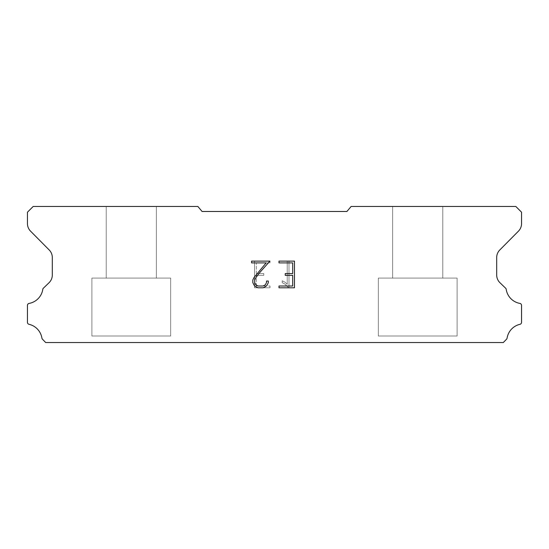 <?xml version="1.0" encoding="UTF-8"?>
<svg xmlns="http://www.w3.org/2000/svg" width="549" height="549" viewBox="0 0 549 549"><rect width="100%" height="100%" fill="white"/><g stroke="black" fill="none" stroke-linecap="round" stroke-linejoin="round"><path stroke-width="0.41" stroke-dasharray="2.75 2.06" d="M156.348 206.472L106.218 206.472L106.218 278.082L156.348 278.082L106.218 278.082L156.348 278.082L156.348 206.472L106.218 206.472L106.218 278.082L156.348 278.082L106.218 278.082L156.348 278.082L156.348 206.472L106.218 206.472L106.218 278.082L156.348 278.082L106.218 278.082L156.348 278.082L156.348 206.472L106.218 206.472L106.218 278.082L156.348 278.082L106.218 278.082L156.348 278.082L156.348 206.472L106.218 206.472L106.218 278.082L156.348 278.082L106.218 278.082L156.348 278.082L156.348 206.472L106.218 206.472L106.218 278.082L156.348 278.082L106.218 278.082L156.348 278.082L156.348 206.472L106.218 206.472L106.218 278.082L156.348 278.082L106.218 278.082L156.348 278.082L156.348 206.472L106.218 206.472L106.218 278.082L156.348 278.082L106.218 278.082L156.348 278.082L156.348 206.472L106.218 206.472L106.218 278.082L156.348 278.082L106.218 278.082L156.348 278.082L156.348 206.472L106.218 206.472L106.218 278.082L156.348 278.082L106.218 278.082L156.348 278.082L156.348 206.472L106.218 206.472L106.218 278.082L156.348 278.082L106.218 278.082L156.348 278.082L156.348 206.472L106.218 206.472L106.218 278.082L156.348 278.082L106.218 278.082L156.348 278.082L156.348 206.472L106.218 206.472L106.218 278.082L156.348 278.082L106.218 278.082L156.348 278.082L156.348 206.472L106.218 206.472L106.218 278.082L156.348 278.082L106.218 278.082L156.348 278.082L156.348 206.472L106.218 206.472L106.218 278.082L156.348 278.082L106.218 278.082L156.348 278.082L156.348 206.472L106.218 206.472L106.218 278.082L156.348 278.082L106.218 278.082L156.348 278.082L156.348 206.472L106.218 206.472L106.218 278.082L156.348 278.082L106.218 278.082L156.348 278.082L156.348 206.472L106.218 206.472L106.218 278.082L156.348 278.082L106.218 278.082L156.348 278.082L156.348 206.472L106.218 206.472L106.218 278.082L156.348 278.082L106.218 278.082L156.348 278.082L156.348 206.472L106.218 206.472L106.218 278.082L156.348 278.082L106.218 278.082L156.348 278.082L156.348 206.472L106.218 206.472L106.218 278.082L156.348 278.082L106.218 278.082L156.348 278.082L156.348 206.472L106.218 206.472L106.218 278.082L156.348 278.082L106.218 278.082L156.348 278.082L156.348 206.472L106.218 206.472L106.218 278.082L156.348 278.082L156.348 206.472L106.218 206.472L106.218 278.082L156.348 278.082L156.348 206.472L106.218 206.472L106.218 278.082L156.348 278.082L156.348 206.472L106.218 206.472L106.218 278.082L156.348 278.082L156.348 206.472L106.218 206.472L106.218 278.082L156.348 278.082L156.348 206.472L106.218 206.472L106.218 278.082L156.348 278.082L156.348 206.472L106.218 206.472L106.218 278.082L156.348 278.082L156.348 206.472L106.218 206.472L106.218 278.082L156.348 278.082L156.348 206.472L106.218 206.472L106.218 278.082L156.348 278.082L156.348 206.472L106.218 206.472L106.218 278.082L156.348 278.082L156.348 206.472L106.218 206.472L106.218 278.082L156.348 278.082L156.348 206.472L106.218 206.472L106.218 278.082L156.348 278.082L156.348 206.472L106.218 206.472L106.218 278.082L156.348 278.082L156.348 206.472L106.218 206.472L106.218 278.082L156.348 278.082L156.348 206.472L106.218 206.472L106.218 278.082L156.348 278.082L156.348 206.472L106.218 206.472L106.218 278.082L156.348 278.082L156.348 206.472L106.218 206.472L106.218 278.082L156.348 278.082L156.348 206.472L106.218 206.472L106.218 278.082L156.348 278.082L156.348 206.472L106.218 206.472L106.218 278.082L156.348 278.082L156.348 206.472L106.218 206.472L106.218 278.082L156.348 278.082L156.348 206.472L106.218 206.472L106.218 278.082L156.348 278.082L156.348 206.472L106.218 206.472L106.218 278.082L156.348 278.082L156.348 206.472L106.218 206.472L156.348 206.472M91.896 342.459L170.67 342.528L91.896 342.459M442.782 206.472L392.652 206.472L392.652 278.082L442.782 278.082L392.652 278.082L442.782 278.082L442.782 206.472L392.652 206.472L392.652 278.082L442.782 278.082L392.652 278.082L442.782 278.082L442.782 206.472L392.652 206.472L392.652 278.082L442.782 278.082L392.652 278.082L442.782 278.082L442.782 206.472L392.652 206.472L392.652 278.082L442.782 278.082L392.652 278.082L442.782 278.082L442.782 206.472L392.652 206.472L392.652 278.082L442.782 278.082L392.652 278.082L442.782 278.082L442.782 206.472L392.652 206.472L392.652 278.082L442.782 278.082L392.652 278.082L442.782 278.082L442.782 206.472L392.652 206.472L392.652 278.082L442.782 278.082L392.652 278.082L442.782 278.082L442.782 206.472L392.652 206.472L392.652 278.082L442.782 278.082L392.652 278.082L442.782 278.082L442.782 206.472L392.652 206.472L392.652 278.082L442.782 278.082L392.652 278.082L442.782 278.082L442.782 206.472L392.652 206.472L392.652 278.082L442.782 278.082L392.652 278.082L442.782 278.082L442.782 206.472L392.652 206.472L392.652 278.082L442.782 278.082L392.652 278.082L442.782 278.082L442.782 206.472L392.652 206.472L392.652 278.082L442.782 278.082L392.652 278.082L442.782 278.082L442.782 206.472L392.652 206.472L392.652 278.082L442.782 278.082L392.652 278.082L442.782 278.082L442.782 206.472L392.652 206.472L392.652 278.082L442.782 278.082L392.652 278.082L442.782 278.082L442.782 206.472L392.652 206.472L392.652 278.082L442.782 278.082L392.652 278.082L442.782 278.082L442.782 206.472L392.652 206.472L392.652 278.082L442.782 278.082L392.652 278.082L442.782 278.082L442.782 206.472L392.652 206.472L392.652 278.082L442.782 278.082L392.652 278.082L442.782 278.082L442.782 206.472L392.652 206.472L392.652 278.082L442.782 278.082L392.652 278.082L442.782 278.082L442.782 206.472L392.652 206.472L392.652 278.082L442.782 278.082L392.652 278.082L442.782 278.082L442.782 206.472L392.652 206.472L392.652 278.082L442.782 278.082L392.652 278.082L442.782 278.082L442.782 206.472L392.652 206.472L392.652 278.082L442.782 278.082L392.652 278.082L442.782 278.082L442.782 206.472L392.652 206.472L392.652 278.082L442.782 278.082L392.652 278.082L442.782 278.082L442.782 206.472L392.652 206.472L392.652 278.082L442.782 278.082L442.782 206.472L392.652 206.472L392.652 278.082L442.782 278.082L442.782 206.472L392.652 206.472L392.652 278.082L442.782 278.082L442.782 206.472L392.652 206.472L392.652 278.082L442.782 278.082L442.782 206.472L392.652 206.472L392.652 278.082L442.782 278.082L442.782 206.472L392.652 206.472L392.652 278.082L442.782 278.082L442.782 206.472L392.652 206.472L392.652 278.082L442.782 278.082L442.782 206.472L392.652 206.472L392.652 278.082L442.782 278.082L442.782 206.472L392.652 206.472L392.652 278.082L442.782 278.082L442.782 206.472L392.652 206.472L392.652 278.082L442.782 278.082L442.782 206.472L392.652 206.472L392.652 278.082L442.782 278.082L442.782 206.472L392.652 206.472L392.652 278.082L442.782 278.082L442.782 206.472L392.652 206.472L392.652 278.082L442.782 278.082L442.782 206.472L392.652 206.472L392.652 278.082L442.782 278.082L442.782 206.472L392.652 206.472L392.652 278.082L442.782 278.082L442.782 206.472L392.652 206.472L392.652 278.082L442.782 278.082L442.782 206.472L392.652 206.472L392.652 278.082L442.782 278.082L442.782 206.472L392.652 206.472L392.652 278.082L442.782 278.082L442.782 206.472L392.652 206.472L392.652 278.082L442.782 278.082L442.782 206.472L392.652 206.472L392.652 278.082L442.782 278.082L442.782 206.472L392.652 206.472L392.652 278.082L442.782 278.082L442.782 206.472L392.652 206.472L392.652 278.082L442.782 278.082L442.782 206.472L392.652 206.472L442.782 206.472M378.33 342.459L457.104 342.528L378.33 342.459M457.104 278.082L378.33 278.082L378.33 336.009L457.104 336.009L378.33 336.009L457.104 336.009L457.104 278.082L378.33 278.082L378.33 336.009L457.104 336.009L378.33 336.009L457.104 336.009L457.104 278.082L378.33 278.082L378.33 336.009L457.104 336.009L378.33 336.009L457.104 336.009L457.104 278.082L378.33 278.082L378.33 336.009L457.104 336.009L378.33 336.009L457.104 336.009L457.104 278.082L378.33 278.082L378.33 336.009L457.104 336.009L378.33 336.009L457.104 336.009L457.104 278.082L378.33 278.082L378.33 336.009L457.104 336.009L378.33 336.009L457.104 336.009L457.104 278.082L378.33 278.082L378.33 336.009L457.104 336.009L378.33 336.009L457.104 336.009L457.104 278.082L378.33 278.082L378.33 336.009L457.104 336.009L378.33 336.009L457.104 336.009L457.104 278.082L378.33 278.082L378.33 336.009L457.104 336.009L378.33 336.009L457.104 336.009L457.104 278.082L378.33 278.082L378.33 336.009L457.104 336.009L378.33 336.009L457.104 336.009L457.104 278.082L378.33 278.082L378.33 336.009L457.104 336.009L378.33 336.009L457.104 336.009L457.104 278.082L378.33 278.082L378.33 336.009L457.104 336.009L378.33 336.009L457.104 336.009L457.104 278.082L378.33 278.082L378.33 336.009L457.104 336.009L378.33 336.009L457.104 336.009L457.104 278.082L378.33 278.082L378.33 336.009L457.104 336.009L378.33 336.009L457.104 336.009L457.104 278.082L378.33 278.082L378.33 336.009L457.104 336.009L378.33 336.009L457.104 336.009L457.104 278.082L378.33 278.082L378.33 336.009L457.104 336.009L378.33 336.009L457.104 336.009L457.104 278.082L378.33 278.082L378.33 336.009L457.104 336.009L378.33 336.009L457.104 336.009L457.104 278.082L378.33 278.082L378.33 336.009L457.104 336.009L378.33 336.009L457.104 336.009L457.104 278.082L378.33 278.082L378.33 336.009L457.104 336.009L378.33 336.009L457.104 336.009L457.104 278.082L378.33 278.082L378.33 336.009L457.104 336.009L378.33 336.009L457.104 336.009L457.104 278.082L378.33 278.082L378.33 336.009L457.104 336.009L378.33 336.009L457.104 336.009L457.104 278.082L378.33 278.082L378.33 336.009L457.104 336.009L378.33 336.009L457.104 336.009L457.104 278.082L378.33 278.082L378.33 336.009L457.104 336.009L457.104 278.082L378.33 278.082L378.33 336.009L457.104 336.009L457.104 278.082L378.33 278.082L378.33 336.009L457.104 336.009L457.104 278.082L378.33 278.082L378.33 336.009L457.104 336.009L457.104 278.082L378.33 278.082L378.33 336.009L457.104 336.009L457.104 278.082L378.33 278.082L378.33 336.009L457.104 336.009L457.104 278.082L378.33 278.082L378.33 336.009L457.104 336.009L457.104 278.082L378.33 278.082L378.33 336.009L457.104 336.009L457.104 278.082L378.33 278.082L378.33 336.009L457.104 336.009L457.104 278.082L378.33 278.082L378.33 336.009L457.104 336.009L457.104 278.082L378.33 278.082L378.33 336.009L457.104 336.009L457.104 278.082L378.33 278.082L378.33 336.009L457.104 336.009L457.104 278.082L378.33 278.082L378.33 336.009L457.104 336.009L457.104 278.082L378.33 278.082L378.33 336.009L457.104 336.009L457.104 278.082L378.33 278.082L378.33 336.009L457.104 336.009L457.104 278.082L378.33 278.082L378.33 336.009L457.104 336.009L457.104 278.082L378.33 278.082L378.33 336.009L457.104 336.009L457.104 278.082L378.33 278.082L378.33 336.009L457.104 336.009L457.104 278.082L378.33 278.082L378.33 336.009L457.104 336.009L457.104 278.082L378.33 278.082L378.33 336.009L457.104 336.009L457.104 278.082L378.33 278.082L378.33 336.009L457.104 336.009L457.104 278.082L378.33 278.082L378.33 336.009L457.104 336.009L457.104 278.082L378.33 278.082L457.104 278.082M170.67 278.082L91.896 278.082L91.896 336.009L170.67 336.009L91.896 336.009L170.67 336.009L170.67 278.082L91.896 278.082L91.896 336.009L170.67 336.009L91.896 336.009L170.67 336.009L170.67 278.082L91.896 278.082L91.896 336.009L170.67 336.009L91.896 336.009L170.67 336.009L170.67 278.082L91.896 278.082L91.896 336.009L170.67 336.009L91.896 336.009L170.67 336.009L170.67 278.082L91.896 278.082L91.896 336.009L170.67 336.009L91.896 336.009L170.67 336.009L170.67 278.082L91.896 278.082L91.896 336.009L170.67 336.009L91.896 336.009L170.67 336.009L170.67 278.082L91.896 278.082L91.896 336.009L170.67 336.009L91.896 336.009L170.67 336.009L170.67 278.082L91.896 278.082L91.896 336.009L170.67 336.009L91.896 336.009L170.67 336.009L170.67 278.082L91.896 278.082L91.896 336.009L170.67 336.009L91.896 336.009L170.67 336.009L170.67 278.082L91.896 278.082L91.896 336.009L170.67 336.009L91.896 336.009L170.67 336.009L170.67 278.082L91.896 278.082L91.896 336.009L170.67 336.009L91.896 336.009L170.67 336.009L170.67 278.082L91.896 278.082L91.896 336.009L170.67 336.009L91.896 336.009L170.67 336.009L170.67 278.082L91.896 278.082L91.896 336.009L170.67 336.009L91.896 336.009L170.67 336.009L170.67 278.082L91.896 278.082L91.896 336.009L170.67 336.009L91.896 336.009L170.67 336.009L170.67 278.082L91.896 278.082L91.896 336.009L170.67 336.009L91.896 336.009L170.67 336.009L170.67 278.082L91.896 278.082L91.896 336.009L170.67 336.009L91.896 336.009L170.67 336.009L170.67 278.082L91.896 278.082L91.896 336.009L170.67 336.009L91.896 336.009L170.67 336.009L170.67 278.082L91.896 278.082L91.896 336.009L170.67 336.009L91.896 336.009L170.67 336.009L170.67 278.082L91.896 278.082L91.896 336.009L170.67 336.009L91.896 336.009L170.67 336.009L170.67 278.082L91.896 278.082L91.896 336.009L170.67 336.009L91.896 336.009L170.67 336.009L170.67 278.082L91.896 278.082L91.896 336.009L170.67 336.009L91.896 336.009L170.67 336.009L170.67 278.082L91.896 278.082L91.896 336.009L170.67 336.009L91.896 336.009L170.67 336.009L170.67 278.082L91.896 278.082L91.896 336.009L170.67 336.009L170.67 278.082L91.896 278.082L91.896 336.009L170.67 336.009L170.67 278.082L91.896 278.082L91.896 336.009L170.67 336.009L170.67 278.082L91.896 278.082L91.896 336.009L170.67 336.009L170.67 278.082L91.896 278.082L91.896 336.009L170.67 336.009L170.67 278.082L91.896 278.082L91.896 336.009L170.67 336.009L170.67 278.082L91.896 278.082L91.896 336.009L170.67 336.009L170.67 278.082L91.896 278.082L91.896 336.009L170.67 336.009L170.67 278.082L91.896 278.082L91.896 336.009L170.67 336.009L170.67 278.082L91.896 278.082L91.896 336.009L170.67 336.009L170.67 278.082L91.896 278.082L91.896 336.009L170.67 336.009L170.67 278.082L91.896 278.082L91.896 336.009L170.67 336.009L170.67 278.082L91.896 278.082L91.896 336.009L170.67 336.009L170.67 278.082L91.896 278.082L91.896 336.009L170.67 336.009L170.67 278.082L91.896 278.082L91.896 336.009L170.67 336.009L170.67 278.082L91.896 278.082L91.896 336.009L170.67 336.009L170.67 278.082L91.896 278.082L91.896 336.009L170.67 336.009L170.67 278.082L91.896 278.082L91.896 336.009L170.67 336.009L170.67 278.082L91.896 278.082L91.896 336.009L170.67 336.009L170.67 278.082L91.896 278.082L91.896 336.009L170.67 336.009L170.67 278.082L91.896 278.082L91.896 336.009L170.67 336.009L170.67 278.082L91.896 278.082L91.896 336.009L170.67 336.009L170.67 278.082L91.896 278.082L170.67 278.082M292.692 275.351L292.692 286.015L278.995 286.015L278.995 287.793L294.47 287.793L294.47 261.125L278.995 261.125L278.995 262.902L292.692 262.902L292.692 273.574L285.226 273.574L285.226 275.351L292.692 275.351M268.324 282.632L268.324 281.033L266.519 281.033L266.519 282.488L265.339 284.835L262.992 286.015L258.167 286.015L255.807 284.835L254.647 282.488L254.647 280.148L255.841 277.719L259.54 272.791L269.923 261.125L251.586 261.125L251.586 262.902L266.155 262.902L254.105 277.41L252.821 279.963L252.821 282.605L254.105 285.206L255.422 286.509L258.009 287.793L263.136 287.793L265.737 286.53L267.054 285.233L268.324 282.632M256.308 286.015L256.308 275.351L256.308 286.015L270.005 286.015L256.308 286.015M256.308 275.351L263.774 275.351L256.308 275.351M263.774 275.351L263.774 273.574L263.774 275.351M263.774 273.574L256.308 273.574L263.774 273.574M256.308 273.574L256.308 262.902L256.308 273.574M256.308 262.902L270.005 262.902L256.308 262.902M270.005 262.902L270.005 261.125L270.005 262.902M270.005 287.793L270.005 286.015L270.005 287.793L254.53 287.793L270.005 287.793M254.53 261.125L254.53 287.793L254.53 261.125L270.005 261.125L254.53 261.125M282.227 280.807L282.227 282.68L282.227 280.807L285.178 282.261L282.227 280.807M282.227 282.68L284.828 283.998L282.227 282.68M284.828 283.998L288.609 287.758L284.828 283.998M288.609 287.758L288.987 287.758L288.609 287.758M288.987 287.758L288.987 261.091L288.987 287.758M287.209 284.307L285.178 282.261L287.209 284.307L287.209 261.091L287.209 284.307M288.987 261.091L287.209 261.091L288.987 261.091M346.92 211.482L202.08 211.482L197.88 206.472L33.18 206.472L27.45 212.202L27.45 223.539A10.74 10.74 0 0 0 30.559 231.163L49.197 249.967A10.74 10.74 0 0 1 52.313 257.577L52.313 275.173A10.74 10.74 0 0 1 49.046 282.721L43.131 288.445A2.114 2.114 0 0 0 42.808 289.296A16.902 16.902 0 0 1 29.097 303.419A2.004 2.004 0 0 0 27.45 305.388L27.45 322.345A2.004 2.004 0 0 0 29.008 324.301A16.902 16.902 0 0 1 41.916 338.143A2.148 2.148 0 0 0 42.486 339.234L45.677 342.528L503.323 342.528L506.514 339.234A2.148 2.148 0 0 0 507.084 338.143A16.902 16.902 0 0 1 519.992 324.301A2.004 2.004 0 0 0 521.55 322.345L521.55 305.388A2.004 2.004 0 0 0 519.903 303.419A16.902 16.902 0 0 1 506.192 289.296A2.114 2.114 0 0 0 505.869 288.445L499.954 282.721A10.74 10.74 0 0 1 496.687 275.173L496.687 257.577A10.74 10.74 0 0 1 499.803 249.967L518.441 231.163A10.74 10.74 0 0 0 521.55 223.539L521.55 212.202L515.82 206.472L351.12 206.472L346.92 211.482M457.104 342.528L378.33 342.528L457.104 342.528M170.67 342.528L91.896 342.528L170.67 342.528"/><path stroke-width="0.82" d="M292.692 286.015L292.692 275.351L285.226 275.351L285.226 273.574L292.692 273.574L292.692 262.902L278.995 262.902L278.995 261.125L294.47 261.125L294.47 287.793L278.995 287.793L278.995 286.015L292.692 286.015M268.324 281.033L268.324 282.632L267.054 285.233L265.737 286.53L263.136 287.793L258.009 287.793L255.422 286.509L254.105 285.206L252.821 282.605L252.821 279.963L254.105 277.41L266.155 262.902L251.586 262.902L251.586 261.125L269.923 261.125L259.54 272.791L255.841 277.719L254.647 280.148L254.647 282.488L255.807 284.835L258.167 286.015L262.992 286.015L265.339 284.835L266.519 282.488L266.519 281.033L268.324 281.033M346.92 211.482L351.12 206.472L515.82 206.472L521.55 212.202L521.55 223.539A10.74 10.74 0 0 1 518.441 231.163L499.803 249.967A10.74 10.74 0 0 0 496.687 257.577L496.687 275.173A10.74 10.74 0 0 0 499.954 282.721L505.869 288.445A2.114 2.114 0 0 1 506.192 289.296A16.902 16.902 0 0 0 519.903 303.419A2.004 2.004 0 0 1 521.55 305.388L521.55 322.345A2.004 2.004 0 0 1 519.992 324.301A16.902 16.902 0 0 0 507.084 338.143A2.148 2.148 0 0 1 506.514 339.234L503.323 342.528L45.677 342.528L42.486 339.234A2.148 2.148 0 0 1 41.916 338.143A16.902 16.902 0 0 0 29.008 324.301A2.004 2.004 0 0 1 27.45 322.345L27.45 305.388A2.004 2.004 0 0 1 29.097 303.419A16.902 16.902 0 0 0 42.808 289.296A2.114 2.114 0 0 1 43.131 288.445L49.046 282.721A10.74 10.74 0 0 0 52.313 275.173L52.313 257.577A10.74 10.74 0 0 0 49.197 249.967L30.559 231.163A10.74 10.74 0 0 1 27.45 223.539L27.45 212.202L33.18 206.472L197.88 206.472L202.08 211.482L346.92 211.482"/></g></svg>
